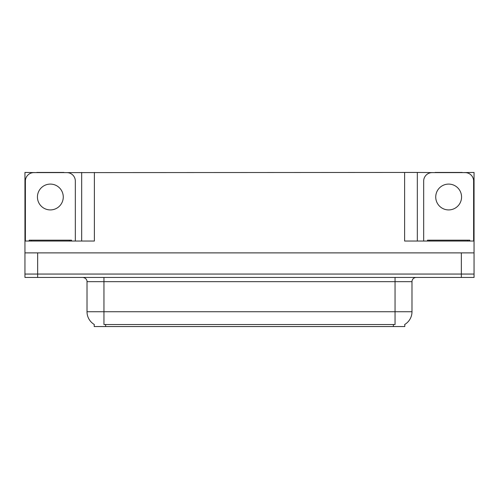 <?xml version="1.0" encoding="UTF-8"?>
<svg xmlns="http://www.w3.org/2000/svg" width="499" height="499" viewBox="0 0 499 499"><rect width="100%" height="100%" fill="white"/><g stroke="black" fill="none" stroke-linecap="round" stroke-linejoin="round"><path stroke-width="0.75" d="M404.789 324.444L404.789 326.552L94.211 326.552L94.211 324.444M37.65 277.444L474.05 277.444L474.05 274.057L24.95 274.057L24.95 252.887L37.65 252.887L37.65 274.057L24.95 274.057L24.95 277.444L37.65 277.444L37.65 274.057L474.05 274.057L474.05 252.887L37.65 252.887M63.897 172.617L404.62 172.448L404.62 241.036L474.05 241.036L474.05 252.887M36.801 172.617L24.95 172.448L24.95 241.036L94.38 241.036L94.38 172.448M24.95 241.036L24.95 252.887M462.199 172.617L474.05 172.448L474.05 241.036M81.68 172.448L81.68 241.036M404.62 172.448L417.32 172.448L417.32 241.036M417.32 172.448L435.103 172.617M462.199 172.448L435.103 172.448M36.801 172.448L63.897 172.448M94.336 324.518A14.82 14.82 0 0 1 87.013 311.732L103.948 311.732L103.948 324.518L395.052 324.518L395.052 311.732L411.987 311.732L411.987 281.673A4.235 4.235 0 0 1 416.222 277.444M87.013 311.732L87.013 281.673C87.231 280.987 86.508 277.831 82.778 277.444M404.664 324.518A14.82 14.82 0 0 0 411.987 311.732M50.349 184.094A12.912 12.912 0 0 0 37.437 197.005A12.912 12.912 0 0 0 50.349 209.917A12.912 12.912 0 0 0 63.267 197.005A12.912 12.912 0 0 0 50.349 184.094M25.374 241.036L25.374 181.087A8.464 8.464 0 0 1 33.838 172.617L66.86 172.617A8.464 8.464 0 0 1 75.33 181.087L75.33 241.036M448.651 184.094A12.912 12.912 0 0 0 435.733 197.005A12.912 12.912 0 0 0 448.651 209.917A12.912 12.912 0 0 0 461.563 197.005A12.912 12.912 0 0 0 448.651 184.094M423.67 241.036L423.67 181.087A8.464 8.464 0 0 1 432.14 172.617L465.162 172.617A8.464 8.464 0 0 1 473.626 181.087L473.626 241.036M29.185 241.036L29.185 240.187L71.519 240.187L71.519 241.036M469.815 240.187L469.815 241.036L469.815 240.187L427.481 240.187L427.481 241.036M461.35 252.887L461.35 277.444M393.355 326.552L393.355 324.444M105.645 326.552L105.645 324.444M395.052 277.444L395.052 281.673L87.013 281.673M411.987 281.673L395.052 281.673L395.052 311.732L103.948 311.732L103.948 277.444M69.405 240.187L69.405 241.036M31.3 240.187L31.3 241.036M467.7 240.187L467.7 241.036M429.595 240.187L429.595 241.036"/></g></svg>

